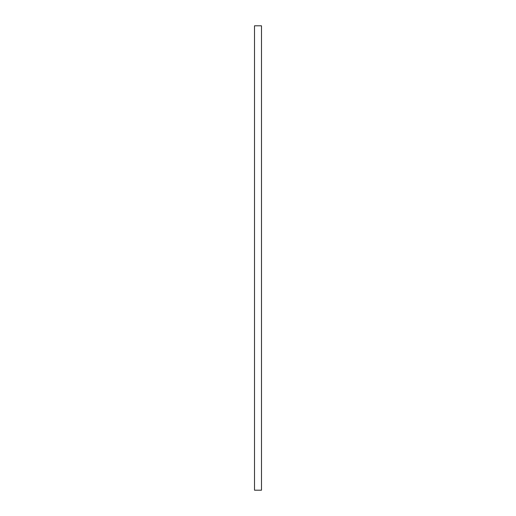 <?xml version="1.0" encoding="UTF-8"?>
<svg xmlns="http://www.w3.org/2000/svg" width="516" height="516" viewBox="0 0 516 516"><rect width="100%" height="100%" fill="white"/><g stroke="black" fill="none" stroke-linecap="round" stroke-linejoin="round"><path stroke-width="0.77" d="M254.517 25.8L254.517 490.2L254.517 25.8L261.483 25.8L261.483 490.2L261.483 25.8L254.517 25.8M261.483 490.2L254.517 490.2L261.483 490.2"/></g></svg>

